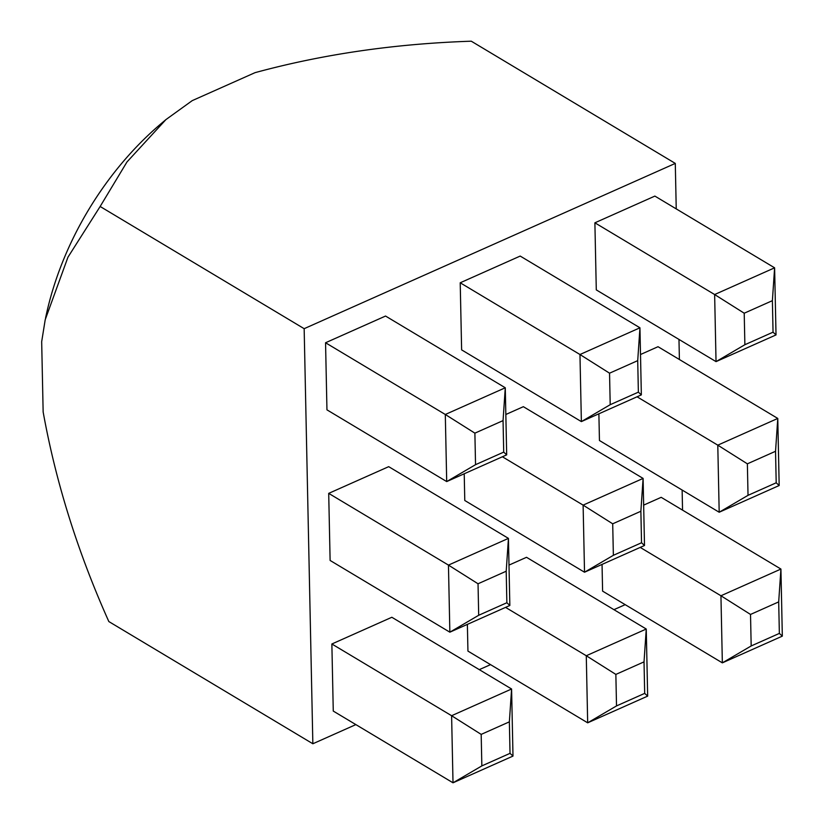 <?xml version="1.0" encoding="UTF-8"?>
<svg xmlns="http://www.w3.org/2000/svg" width="824" height="824" viewBox="0 0 824 824"><rect width="100%" height="100%" fill="white"/><g stroke="black" fill="none" stroke-linecap="round" stroke-linejoin="round"><path stroke-width="1.24" d="M355.865 724.605L312.852 743.763L108.84 621.564C77.714 552.111 55.816 482.236 43.147 411.938L41.674 341.713L45.207 319.733L67.959 257.181L100.147 206.484L126.978 161.957L165.933 119.593L192.229 100.631L255.018 72.666C322.771 54.219 394.851 43.734 471.276 41.2L675.289 163.41L676.236 208.894M678.976 339.426L679.398 359.511M682.128 490.043L682.55 510.128M625.2 604.661L613.942 609.667M490.527 664.638L479.28 669.644M312.852 743.763L304.159 328.683L675.289 163.41M100.147 206.484L304.159 328.683M45.526 318.249L45.845 316.725A245.408 162.936 -59.1 0 1 161.906 122.982L165.933 119.593M506.688 454.858L446.701 481.577L445.3 414.482L325.552 342.753L385.539 316.045L505.277 387.774L503.052 420.611L474.882 433.156L445.3 414.482L505.277 387.774L506.688 454.858L503.711 452.118L503.052 420.611M325.552 342.753L326.953 409.847L446.701 481.577L475.541 464.674L503.711 452.118M474.882 433.156L475.541 464.674M509.84 605.475L449.853 632.183L448.452 565.099L328.704 493.37L388.691 466.662L508.439 538.381L506.204 571.228L478.033 583.773L448.452 565.099L508.439 538.381L509.84 605.475L506.863 602.735L506.204 571.228M328.704 493.37L330.115 560.454L449.853 632.183L478.692 615.281L506.863 602.735M478.033 583.773L478.692 615.281M512.991 756.082L453.015 782.8L451.603 715.716L331.866 643.987L391.843 617.269L511.591 688.998L509.366 721.845L481.185 734.39L451.603 715.716L511.591 688.998L512.991 756.082L510.025 753.352L509.366 721.845M331.866 643.987L333.267 711.071L453.015 782.8L481.844 765.898L510.025 753.352M481.185 734.39L481.844 765.898M641.35 394.881L581.373 421.6L579.962 354.516L460.214 282.787L520.202 256.068L639.949 327.798L637.714 360.644L609.544 373.19L579.962 354.516L639.949 327.798L641.35 394.881L638.373 392.152L637.714 360.644M460.214 282.787L461.625 349.87L581.373 421.6L610.203 404.697L638.373 392.152M609.544 373.19L610.203 404.697M505.843 414.482L523.353 406.685L643.101 478.414L640.876 511.251L612.706 523.807L583.114 505.122L643.101 478.414L644.502 545.498L641.536 542.759L640.876 511.251M644.502 545.498L584.525 572.216L613.365 555.314L641.536 542.759M612.706 523.807L613.365 555.314M464.221 473.769L464.777 500.487L584.525 572.216L583.114 505.122L502.393 456.774M508.995 565.099L526.515 557.302L646.253 629.031L644.028 661.868L615.858 674.413L586.276 655.739L646.253 629.031L647.664 696.115L644.687 693.375L644.028 661.868M647.664 696.115L587.677 722.823L616.517 705.921L644.687 693.375M615.858 674.413L616.517 705.921M467.373 624.386L467.939 651.094L587.677 722.823L586.276 655.739L505.545 607.381M776.023 334.915L716.035 361.623L714.635 294.539L594.887 222.81L654.874 196.091L774.611 267.821L772.387 300.667L744.216 313.213L714.635 294.539L774.611 267.821L776.023 334.915L773.046 332.175L772.387 300.667M594.887 222.81L596.288 289.894L716.035 361.623L744.875 344.72L773.046 332.175M744.216 313.213L744.875 344.72M640.505 354.516L658.026 346.708L777.774 418.438L775.539 451.284L747.368 463.83L717.786 445.156L777.774 418.438L779.174 485.521L776.198 482.792L775.539 451.284M779.174 485.521L719.187 512.24L748.027 495.337L776.198 482.792M747.368 463.83L748.027 495.337M598.883 413.792L599.45 440.51L719.187 512.24L717.786 445.156L637.055 396.797M602.045 564.409L602.601 591.127L722.349 662.856L720.938 595.762L640.217 547.414M750.52 614.447L751.179 645.954L779.36 633.409L778.69 601.891L750.52 614.447L720.938 595.762L780.925 569.054L661.178 497.325L643.657 505.122M778.69 601.891L780.925 569.054L782.326 636.138L722.349 662.856L751.179 645.954M782.326 636.138L779.36 633.409"/></g></svg>
